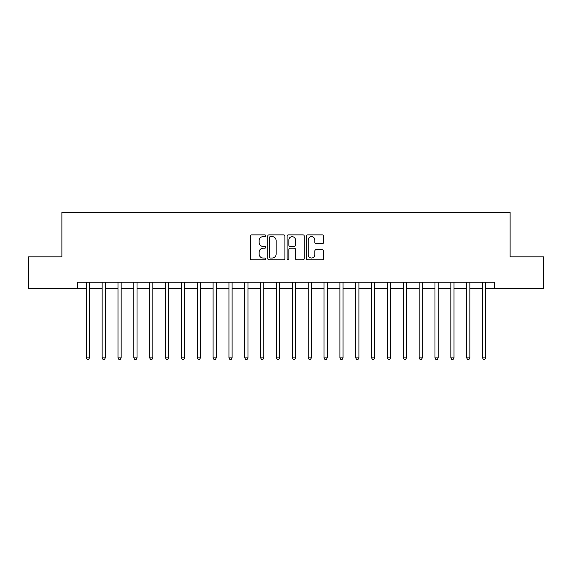 <?xml version="1.0" encoding="UTF-8"?>
<svg xmlns="http://www.w3.org/2000/svg" width="572" height="572" viewBox="0 0 572 572"><rect width="100%" height="100%" fill="white"/><g stroke="black" fill="none" stroke-linecap="round" stroke-linejoin="round"><path stroke-width="0.86" d="M265.715 235.75A0.872 0.872 0 0 0 264.843 234.877L251.616 234.877A1.244 1.244 0 0 0 250.372 236.122L250.372 258.53A1.244 1.244 0 0 0 251.616 259.774L264.843 259.774A0.872 0.872 0 0 0 265.715 258.901A0.872 0.872 0 0 0 264.843 258.029L263.127 258.029A3.983 3.983 0 0 1 259.145 254.047L259.145 252.18A3.983 3.983 0 0 1 263.127 248.198L264.843 248.198A0.872 0.872 0 0 0 265.715 247.326A0.872 0.872 0 0 0 264.843 246.453L263.127 246.453A3.983 3.983 0 0 1 259.145 242.471L259.145 240.605A3.983 3.983 0 0 1 263.127 236.622L264.843 236.622A0.872 0.872 0 0 0 265.715 235.75M322.372 243.658A1.244 1.244 0 0 0 323.616 242.414L323.616 236.122A1.244 1.244 0 0 0 322.372 234.877L307.686 234.877A1.244 1.244 0 0 0 306.442 236.122L306.442 258.53A1.244 1.244 0 0 0 307.686 259.774L322.372 259.774A1.244 1.244 0 0 0 323.616 258.53L323.616 250.936A1.244 1.244 0 0 0 322.372 249.692L316.087 249.692A1.244 1.244 0 0 0 314.843 250.936L314.843 254.704A3.332 3.332 0 0 1 311.511 258.029A3.332 3.332 0 0 1 308.186 254.704L308.186 239.954A3.332 3.332 0 0 1 311.511 236.622A3.332 3.332 0 0 1 314.843 239.954L314.843 242.414A1.244 1.244 0 0 0 316.087 243.658L322.372 243.658M77.735 288.538L28.6 288.538L28.6 256.835L61.883 256.835L61.883 212.455L510.117 212.455L510.117 256.835L543.4 256.835L543.4 288.538L494.265 288.538L494.265 282.196L77.735 282.196L77.735 288.538L86.293 288.538M284.913 236.122A1.244 1.244 0 0 0 283.669 234.877L268.983 234.877A1.244 1.244 0 0 0 267.739 236.122L267.739 258.53A1.244 1.244 0 0 0 268.983 259.774L283.669 259.774A1.244 1.244 0 0 0 284.913 258.53L284.913 236.122M288.331 234.877L303.017 234.877A1.244 1.244 0 0 1 304.261 236.122L304.261 258.53A1.244 1.244 0 0 1 303.017 259.774L296.732 259.774A1.244 1.244 0 0 1 295.488 258.53L295.488 249.442A1.244 1.244 0 0 0 294.244 248.198L290.075 248.198A1.244 1.244 0 0 0 288.831 249.442L288.831 258.901A0.872 0.872 0 0 1 287.959 259.774A0.872 0.872 0 0 1 287.087 258.901L287.087 236.122A1.244 1.244 0 0 1 288.331 234.877M89.461 288.538L102.145 288.538M105.312 288.538L117.989 288.538M121.164 288.538L133.841 288.538M137.015 288.538L149.692 288.538M152.86 288.538L165.544 288.538M168.711 288.538L181.388 288.538M184.563 288.538L197.24 288.538M200.415 288.538L213.091 288.538M216.259 288.538L228.943 288.538M232.11 288.538L244.787 288.538M247.962 288.538L260.639 288.538M263.814 288.538L276.49 288.538M279.658 288.538L292.342 288.538M295.51 288.538L308.186 288.538M311.361 288.538L324.038 288.538M327.213 288.538L339.89 288.538M343.057 288.538L355.741 288.538M358.909 288.538L371.586 288.538M374.76 288.538L387.437 288.538M390.612 288.538L403.289 288.538M406.456 288.538L419.14 288.538M422.308 288.538L434.985 288.538M438.159 288.538L450.836 288.538M454.011 288.538L466.688 288.538M469.855 288.538L482.539 288.538M485.707 288.538L494.265 288.538M270.349 236.622A0.872 0.872 0 0 0 269.476 237.494L269.476 257.157A0.872 0.872 0 0 0 270.349 258.029L272.15 258.029A3.983 3.983 0 0 0 276.133 254.047L276.133 240.605A3.983 3.983 0 0 0 272.15 236.622L270.349 236.622M295.488 240.011A3.332 3.332 0 0 0 292.163 236.686A3.332 3.332 0 0 0 288.831 240.011L288.831 245.209A1.244 1.244 0 0 0 290.075 246.453L294.244 246.453A1.244 1.244 0 0 0 295.488 245.209L295.488 240.011M89.618 282.196L89.554 282.353A1.266 1.266 0 0 0 89.461 282.833L89.461 357.893L86.293 357.893L86.293 282.833A1.266 1.266 0 0 0 86.2 282.353L86.136 282.196M89.461 357.893L88.51 359.545L87.244 359.545L86.293 357.893M105.47 282.196L105.405 282.353A1.266 1.266 0 0 0 105.312 282.833L105.312 357.893L102.145 357.893L102.145 282.833A1.266 1.266 0 0 0 102.052 282.353L101.988 282.196M105.312 357.893L104.361 359.545L103.096 359.545L102.145 357.893M121.321 282.196L121.257 282.353A1.266 1.266 0 0 0 121.164 282.833L121.164 357.893L117.989 357.893L117.989 282.833A1.266 1.266 0 0 0 117.903 282.353L117.839 282.196M121.164 357.893L120.213 359.545L118.94 359.545L117.989 357.893M137.166 282.196L137.101 282.353A1.266 1.266 0 0 0 137.015 282.833L137.015 357.893L133.841 357.893L133.841 282.833A1.266 1.266 0 0 0 133.748 282.353L133.684 282.196M137.015 357.893L136.065 359.545L134.792 359.545L133.841 357.893M153.017 282.196L152.953 282.353A1.266 1.266 0 0 0 152.86 282.833L152.86 357.893L149.692 357.893L149.692 282.833A1.266 1.266 0 0 0 149.599 282.353L149.535 282.196M152.86 357.893L151.909 359.545L150.643 359.545L149.692 357.893M168.869 282.196L168.804 282.353A1.266 1.266 0 0 0 168.711 282.833L168.711 357.893L165.544 357.893L165.544 282.833A1.266 1.266 0 0 0 165.451 282.353L165.387 282.196M168.711 357.893L167.76 359.545L166.495 359.545L165.544 357.893M184.72 282.196L184.656 282.353A1.266 1.266 0 0 0 184.563 282.833L184.563 357.893L181.388 357.893L181.388 282.833A1.266 1.266 0 0 0 181.303 282.353L181.238 282.196M184.563 357.893L183.612 359.545L182.339 359.545L181.388 357.893M200.565 282.196L200.5 282.353A1.266 1.266 0 0 0 200.415 282.833L200.415 357.893L197.24 357.893L197.24 282.833A1.266 1.266 0 0 0 197.147 282.353L197.083 282.196M200.415 357.893L199.464 359.545L198.191 359.545L197.24 357.893M216.416 282.196L216.352 282.353A1.266 1.266 0 0 0 216.259 282.833L216.259 357.893L213.091 357.893L213.091 282.833A1.266 1.266 0 0 0 212.998 282.353L212.934 282.196M216.259 357.893L215.308 359.545L214.042 359.545L213.091 357.893M232.268 282.196L232.203 282.353A1.266 1.266 0 0 0 232.11 282.833L232.11 357.893L228.943 357.893L228.943 282.833A1.266 1.266 0 0 0 228.85 282.353L228.786 282.196M232.11 357.893L231.16 359.545L229.894 359.545L228.943 357.893M248.119 282.196L248.055 282.353A1.266 1.266 0 0 0 247.962 282.833L247.962 357.893L244.787 357.893L244.787 282.833A1.266 1.266 0 0 0 244.702 282.353L244.637 282.196M247.962 357.893L247.011 359.545L245.738 359.545L244.787 357.893M263.964 282.196L263.899 282.353A1.266 1.266 0 0 0 263.814 282.833L263.814 357.893L260.639 357.893L260.639 282.833A1.266 1.266 0 0 0 260.546 282.353L260.482 282.196M263.814 357.893L262.863 359.545L261.59 359.545L260.639 357.893M279.815 282.196L279.751 282.353A1.266 1.266 0 0 0 279.658 282.833L279.658 357.893L276.49 357.893L276.49 282.833A1.266 1.266 0 0 0 276.398 282.353L276.333 282.196M279.658 357.893L278.707 359.545L277.441 359.545L276.49 357.893M295.667 282.196L295.602 282.353A1.266 1.266 0 0 0 295.51 282.833L295.51 357.893L292.342 357.893L292.342 282.833A1.266 1.266 0 0 0 292.249 282.353L292.185 282.196M295.51 357.893L294.559 359.545L293.293 359.545L292.342 357.893M311.518 282.196L311.454 282.353A1.266 1.266 0 0 0 311.361 282.833L311.361 357.893L308.186 357.893L308.186 282.833A1.266 1.266 0 0 0 308.101 282.353L308.036 282.196M311.361 357.893L310.41 359.545L309.137 359.545L308.186 357.893M327.363 282.196L327.298 282.353A1.266 1.266 0 0 0 327.213 282.833L327.213 357.893L324.038 357.893L324.038 282.833A1.266 1.266 0 0 0 323.945 282.353L323.881 282.196M327.213 357.893L326.262 359.545L324.989 359.545L324.038 357.893M343.214 282.196L343.15 282.353A1.266 1.266 0 0 0 343.057 282.833L343.057 357.893L339.89 357.893L339.89 282.833A1.266 1.266 0 0 0 339.797 282.353L339.732 282.196M343.057 357.893L342.106 359.545L340.84 359.545L339.89 357.893M359.066 282.196L359.002 282.353A1.266 1.266 0 0 0 358.909 282.833L358.909 357.893L355.741 357.893L355.741 282.833A1.266 1.266 0 0 0 355.648 282.353L355.584 282.196M358.909 357.893L357.958 359.545L356.692 359.545L355.741 357.893M374.917 282.196L374.853 282.353A1.266 1.266 0 0 0 374.76 282.833L374.76 357.893L371.586 357.893L371.586 282.833A1.266 1.266 0 0 0 371.5 282.353L371.435 282.196M374.76 357.893L373.809 359.545L372.536 359.545L371.586 357.893M390.762 282.196L390.697 282.353A1.266 1.266 0 0 0 390.612 282.833L390.612 357.893L387.437 357.893L387.437 282.833A1.266 1.266 0 0 0 387.344 282.353L387.28 282.196M390.612 357.893L389.661 359.545L388.388 359.545L387.437 357.893M406.613 282.196L406.549 282.353A1.266 1.266 0 0 0 406.456 282.833L406.456 357.893L403.289 357.893L403.289 282.833A1.266 1.266 0 0 0 403.196 282.353L403.131 282.196M406.456 357.893L405.505 359.545L404.24 359.545L403.289 357.893M422.465 282.196L422.401 282.353A1.266 1.266 0 0 0 422.308 282.833L422.308 357.893L419.14 357.893L419.14 282.833A1.266 1.266 0 0 0 419.047 282.353L418.983 282.196M422.308 357.893L421.357 359.545L420.091 359.545L419.14 357.893M438.316 282.196L438.252 282.353A1.266 1.266 0 0 0 438.159 282.833L438.159 357.893L434.985 357.893L434.985 282.833A1.266 1.266 0 0 0 434.899 282.353L434.834 282.196M438.159 357.893L437.208 359.545L435.935 359.545L434.985 357.893M454.161 282.196L454.096 282.353A1.266 1.266 0 0 0 454.011 282.833L454.011 357.893L450.836 357.893L450.836 282.833A1.266 1.266 0 0 0 450.743 282.353L450.679 282.196M454.011 357.893L453.06 359.545L451.787 359.545L450.836 357.893M470.012 282.196L469.948 282.353A1.266 1.266 0 0 0 469.855 282.833L469.855 357.893L466.688 357.893L466.688 282.833A1.266 1.266 0 0 0 466.595 282.353L466.53 282.196M469.855 357.893L468.904 359.545L467.639 359.545L466.688 357.893M485.864 282.196L485.8 282.353A1.266 1.266 0 0 0 485.707 282.833L485.707 357.893L482.539 357.893L482.539 282.833A1.266 1.266 0 0 0 482.446 282.353L482.382 282.196M485.707 357.893L484.756 359.545L483.49 359.545L482.539 357.893"/></g></svg>

